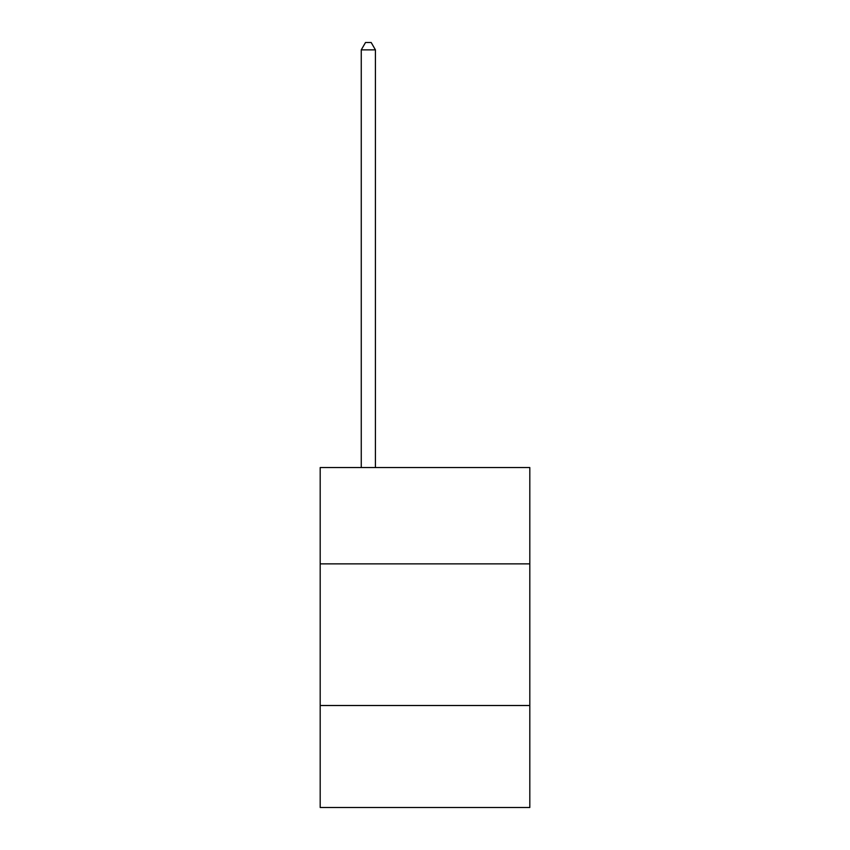 <?xml version="1.0" encoding="UTF-8"?>
<svg xmlns="http://www.w3.org/2000/svg" width="850" height="850" viewBox="0 0 850 850"><rect width="100%" height="100%" fill="white"/><g stroke="black" fill="none" stroke-linecap="round" stroke-linejoin="round"><path stroke-width="1.27" d="M529.816 563.869L529.816 467.553L320.184 467.553L320.184 563.869L529.816 563.869L529.816 807.5L320.184 807.5L320.184 563.869M529.816 705.511L320.184 705.511M375.424 467.553L375.424 49.863L361.261 49.863L361.261 467.553M361.261 49.863L365.511 42.5L371.174 42.5L375.424 49.863"/></g></svg>
